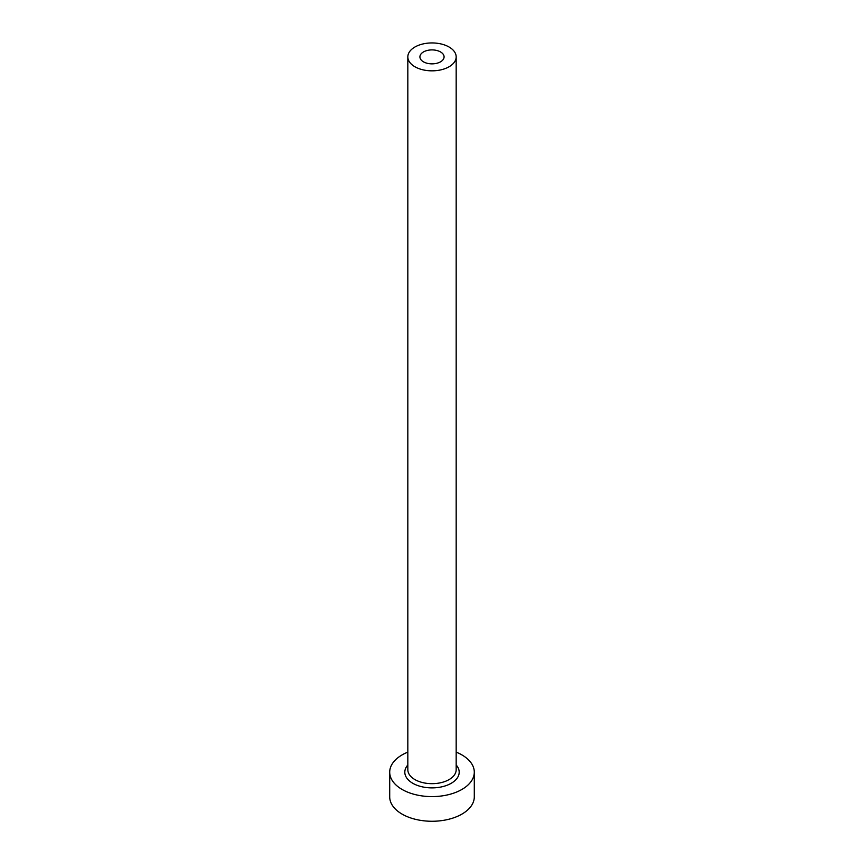 <?xml version="1.0" encoding="UTF-8"?>
<svg xmlns="http://www.w3.org/2000/svg" width="864" height="864" viewBox="0 0 864 864"><rect width="100%" height="100%" fill="white"/><g stroke="black" fill="none" stroke-linecap="round" stroke-linejoin="round"><path stroke-width="1.3" d="M440.543 51.948A12.085 6.977 0 0 0 427.378 50.436A12.085 6.977 0 0 0 419.915 56.884A12.085 6.977 0 0 0 423.457 61.819A12.085 6.977 0 0 0 436.622 63.331A12.085 6.977 0 0 0 444.085 56.884A12.085 6.977 0 0 0 440.543 51.948M414.914 66.755A24.17 13.954 0 0 0 441.245 69.779A24.17 13.954 0 0 0 456.17 56.884A24.17 13.954 0 0 0 449.086 47.023A24.17 13.954 0 0 0 422.755 43.999A24.17 13.954 0 0 0 407.83 56.884A24.17 13.954 0 0 0 414.914 66.755M407.83 752.144A42.293 24.419 0 0 0 389.707 772.189A42.293 24.419 0 0 0 402.095 789.448A42.293 24.419 0 0 0 448.189 794.74A42.293 24.419 0 0 0 474.293 772.189A42.293 24.419 0 0 0 461.905 754.92A42.293 24.419 0 0 0 456.17 752.144M389.707 772.189L389.707 796.856A42.293 24.419 0 0 0 402.095 814.115A42.293 24.419 0 0 0 448.189 819.407A42.293 24.419 0 0 0 474.293 796.856L474.293 772.189M456.17 764.996A27.184 15.692 180 0 1 448.027 784.868A27.184 15.692 180 0 1 412.776 783.281A27.184 15.692 180 0 1 407.83 764.996M407.83 56.884L407.83 769.716A24.17 13.954 0 0 0 414.914 779.587A24.17 13.954 0 0 0 441.245 782.611A24.17 13.954 0 0 0 456.17 769.716L456.17 56.884"/></g></svg>
